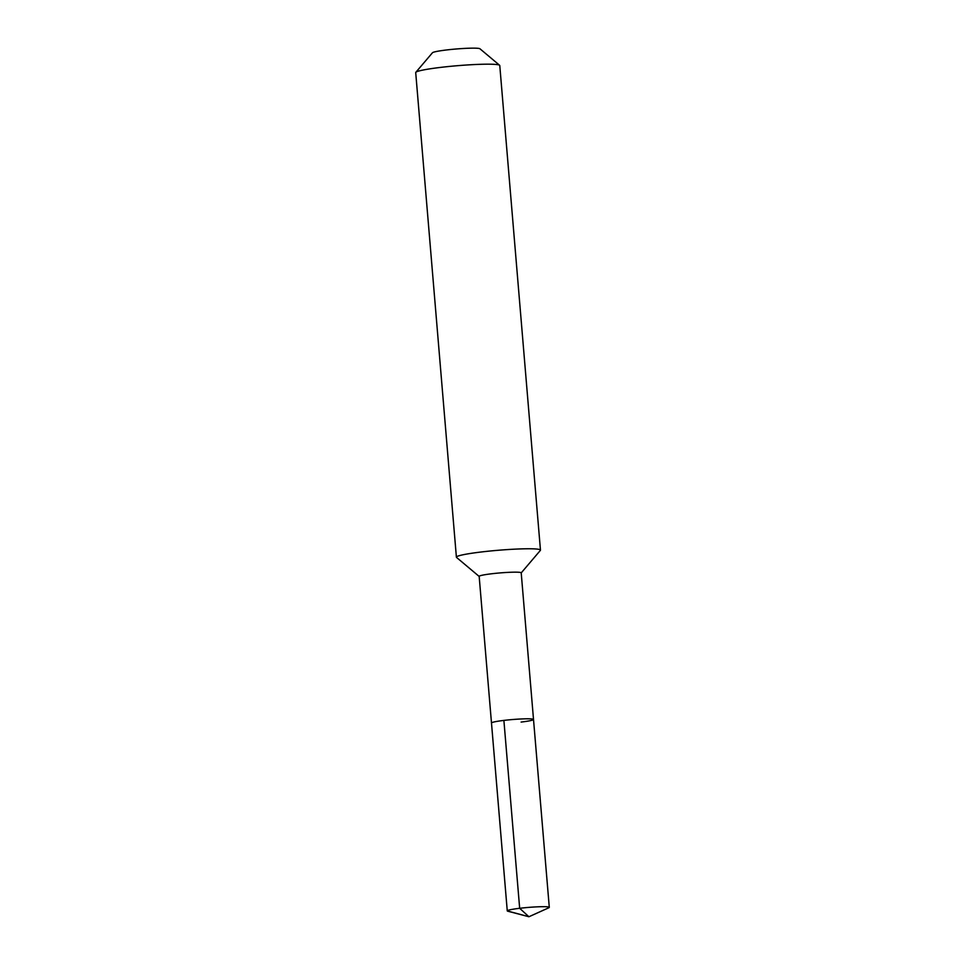 <?xml version="1.0" encoding="UTF-8"?>
<svg xmlns="http://www.w3.org/2000/svg" width="965" height="965" viewBox="0 0 965 965"><rect width="100%" height="100%" fill="white"/><g stroke="black" fill="none" stroke-linecap="round" stroke-linejoin="round"><path stroke-width="1.45" d="M533.512 719.48L549.29 907.365A21.085 1.689 -4.8 0 0 519.665 908.294L528.917 916.75L519.665 908.294A21.085 1.689 175.2 0 0 507.264 910.888L479.171 576.37A21.085 1.689 175.2 0 1 491.583 573.777A21.085 1.689 -4.8 0 1 521.209 572.836L533.512 719.48A21.085 1.689 -4.8 0 0 503.887 720.409A21.085 1.689 175.2 0 0 491.487 723.002A21.085 1.689 175.2 0 1 503.887 720.409L519.665 908.294L503.887 720.409A21.085 1.689 -4.8 0 1 533.512 719.48A21.085 1.689 -4.8 0 1 521.112 722.073M499.605 65.282L479.943 48.769A23.896 1.918 -4.8 0 0 446.457 49.975A23.896 1.918 175.2 0 0 432.465 52.749L415.819 72.315A42.183 3.377 175.2 0 1 440.522 67.405A42.183 3.377 -4.8 0 1 499.605 65.282A42.183 3.377 -4.8 0 1 499.774 65.536L540.46 550.122A42.183 3.377 -4.8 0 0 481.209 551.992A42.183 3.377 175.2 0 0 456.397 557.191A42.183 3.377 175.2 0 0 456.554 557.444L479.183 576.443M540.46 550.122A42.183 3.377 -4.8 0 1 540.352 550.412L521.209 572.908M415.819 72.315A42.183 3.377 175.2 0 0 415.71 72.604L456.397 557.191M507.264 910.888A21.085 1.689 175.2 0 0 507.819 911.213L528.917 916.75L509.11 911.418M549.29 907.365A21.085 1.689 -4.8 0 1 548.808 907.775L528.917 916.75"/></g></svg>
